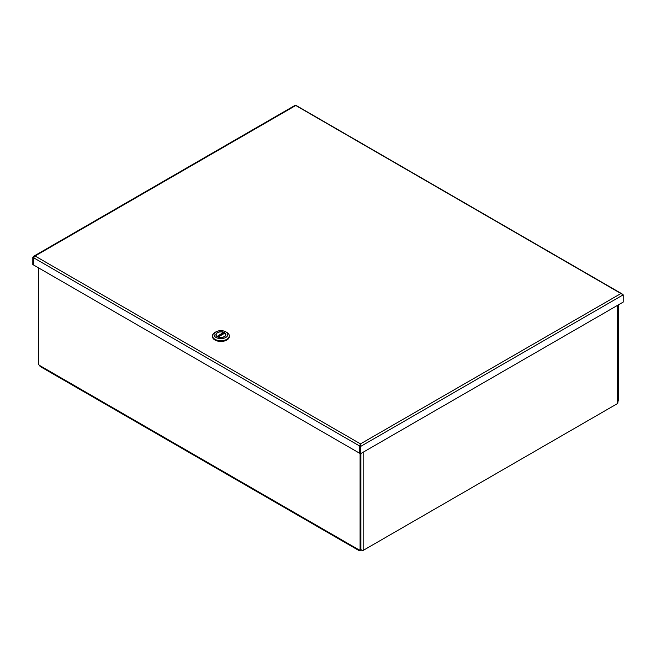 <?xml version="1.0" encoding="UTF-8"?>
<svg xmlns="http://www.w3.org/2000/svg" width="656" height="656" viewBox="0 0 656 656"><rect width="100%" height="100%" fill="white"/><g stroke="black" fill="none" stroke-linecap="round" stroke-linejoin="round"><path stroke-width="0.98" d="M361.169 549.867L360.087 550.491A2.083 1.197 -60 0 1 359.045 550.597A2.083 1.197 -60 0 1 358.611 549.638L360.087 550.138L360.882 549.679L360.882 453.534M617.878 401.226L618.739 400.8L618.739 304.655M38.36 267.763L38.36 364.392L39.827 365.589A2.083 1.197 120 0 0 40.262 366.548L359.045 550.597M617.944 401.267L617.944 305.122M360.087 453.509L360.087 550.138M360.726 549.769A2.083 1.197 0 0 0 361.899 549.892L361.899 550.761L361.776 549.9M363.153 452.222L363.153 550.417L617.271 403.702A2.083 1.197 180 0 0 617.87 402.981L617.87 402.112A2.083 1.197 0 0 0 617.878 401.98L617.878 305.155M363.153 550.417A2.083 1.197 180 0 1 361.899 550.761M359.98 445.695L359.537 445.949L359.537 453.198L33.768 265.114L33.841 257.505L33.768 264.917M33.595 265.016L32.8 264.557L32.8 257.308L33.702 256.25L35.071 256.004L360.497 443.891L359.537 445.949L33.768 257.865M33.8 257.652L32.8 257.308M622.232 294.282L620.929 293.527L623.2 294.839L623.2 302.088L360.497 453.755L360.497 443.891L620.929 293.527L296.455 105.887M360.497 453.755L359.701 453.296L359.701 446.047L360.497 443.891M33.841 257.505L35.071 256.004L295.503 105.641M622.134 293.945L296.217 105.518M359.545 445.555L360.497 444.366M359.701 446.047L360.497 446.506L623.2 294.839M212.495 335.864L212.495 336.602A8.397 4.846 0 0 0 220.9 341.448A8.397 4.846 0 0 0 229.297 336.602L229.297 335.864A8.397 4.846 180 0 1 220.9 340.71A8.397 4.846 180 0 1 212.495 335.864A8.397 4.846 180 0 1 214.963 332.436L216.021 331.821A6.904 3.985 180 0 1 225.779 331.821A6.904 3.985 180 0 1 225.779 337.455A6.904 3.985 180 0 1 216.021 337.455A6.904 3.985 180 0 1 216.021 331.821L214.963 332.436M225.779 331.821L226.837 332.436A8.397 4.846 180 0 1 229.297 335.864M217.357 332.592A5.01 2.895 0 0 0 217.357 336.684A5.01 2.895 0 0 0 224.442 336.684A5.01 2.895 0 0 0 224.442 332.592A5.01 2.895 0 0 0 217.357 332.592M216.423 333.732A4.83 2.788 0 0 0 216.07 334.79A4.83 2.788 0 0 0 217.423 336.725M224.377 336.725A4.83 2.788 0 0 0 225.73 334.79A4.83 2.788 0 0 0 225.377 333.732M218.153 336.93L224.762 333.109A4.83 2.788 0 0 0 223.671 332.502M217.079 336.487L223.499 332.354A4.74 2.739 0 0 0 218.653 332.231A4.74 2.739 0 0 0 216.16 334.642A4.74 2.739 0 0 0 216.939 336.143M223.499 332.354L223.704 333.724M224.721 333.215L218.292 336.93A4.74 2.739 0 0 0 223.147 337.045A4.74 2.739 0 0 0 225.639 334.642A4.74 2.739 0 0 0 224.86 333.133L224.721 333.215M39.827 365.589L358.611 549.638M617.271 403.702L617.271 305.507M217.079 336.454L223.704 332.625M295.339 105.37L295.913 105.878M295.266 105.239L33.702 256.25M225.639 335.323L225.639 334.642M216.16 335.323L216.16 334.642"/></g></svg>
